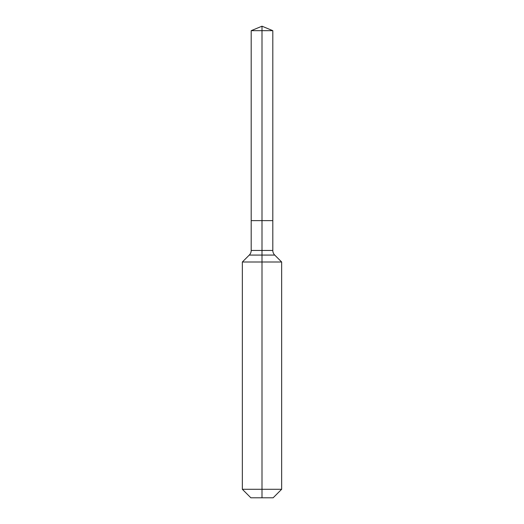 <?xml version="1.0" encoding="UTF-8"?>
<svg xmlns="http://www.w3.org/2000/svg" width="524" height="524" viewBox="0 0 524 524"><rect width="100%" height="100%" fill="white"/><g stroke="black" fill="none" stroke-linecap="round" stroke-linejoin="round"><path stroke-width="0.79" d="M242.35 489.285L281.65 489.285L273.135 497.8L250.865 497.8L242.35 489.285L242.35 262L262 262L262 255.077L249.273 255.077A6.55 6.55 0 0 0 251.193 250.446L251.193 220.624L262 220.624L262 30.674L272.808 30.674L262 26.2L262 30.674L251.193 30.674L251.193 220.624L272.808 220.624L272.808 30.674M274.727 255.077L262 255.077L262 220.624L272.808 220.624L272.808 250.446A6.55 6.55 0 0 0 274.727 255.077L281.65 262L262 262L262 497.8M251.193 250.446L272.808 250.446M262 26.2L251.193 30.674M281.65 489.285L281.65 262M249.273 255.077L242.35 262"/></g></svg>
